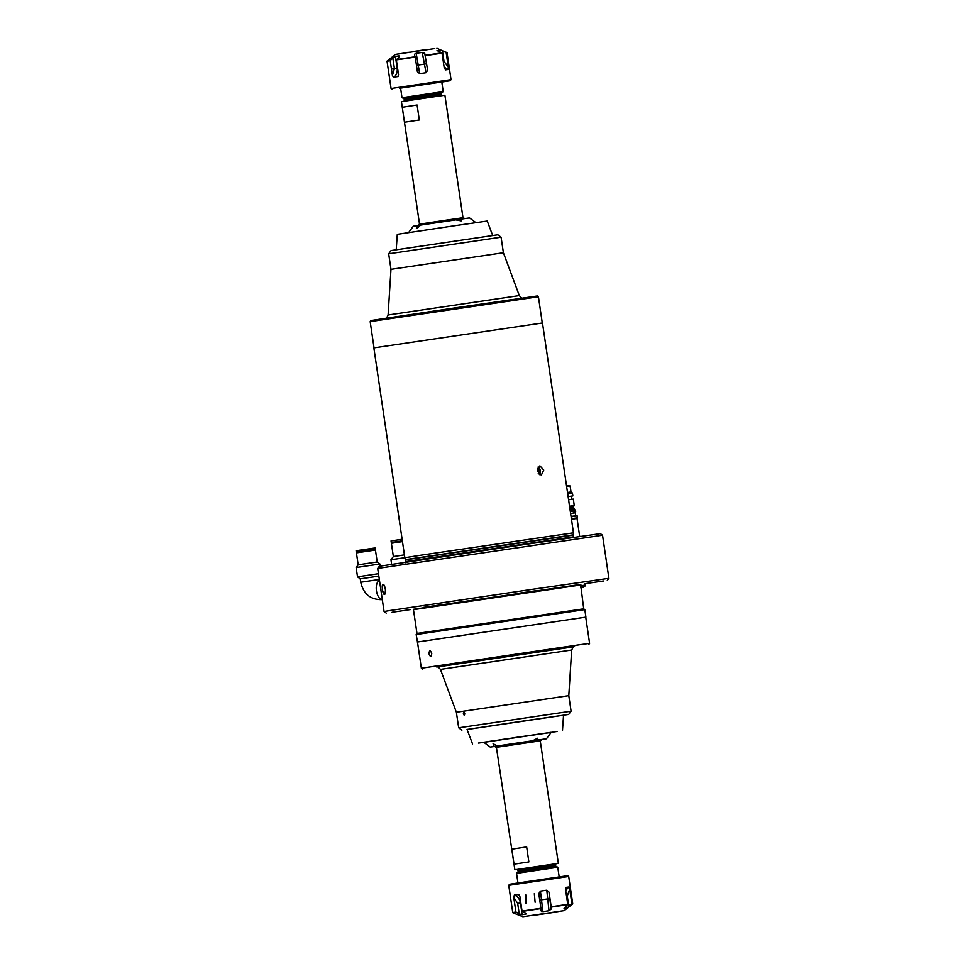 <?xml version="1.0" encoding="UTF-8"?>
<svg xmlns="http://www.w3.org/2000/svg" width="965" height="965" viewBox="0 0 965 965"><rect width="100%" height="100%" fill="white"/><g stroke="black" fill="none" stroke-linecap="round" stroke-linejoin="round"><path stroke-width="1.45" d="M540.243 740.855L496.396 747.32L514.864 869.791L517.445 869.441M555.768 863.784L558.337 863.373L540.243 740.843L496.77 747.26M511.836 849.176L526.661 846.932L528.868 861.926L514.043 864.17L511.836 849.176L526.661 846.932M558.337 863.373L514.864 869.791M555.912 863.735L555.345 865.822L557.758 867.282L516.54 873.373L517.964 882.975M462.995 217.728L444.901 95.209L429.968 97.356L401.428 101.627L419.522 224.145M417.097 104.992L402.272 107.248L404.48 122.229L419.317 119.986L417.097 104.992L402.272 107.248M418.231 225.46L419.148 224.218L448.146 219.875L463.369 217.68L464.611 218.609M434.865 92.809L402.007 97.718L403.84 98.442L441.681 92.845L443.225 91.627L434.865 92.809M496.396 747.32L494.454 746.452L541.558 739.516M541.534 739.54L546.443 738.78L551.232 732.326L528.108 735.656L483.791 742.29L490.232 747.079L495.154 746.391M497.518 745.945L494.189 746.452L493.067 743.738L497.518 745.945L532.704 740.734L537.601 738.225L537.216 740.083L546.443 738.78M532.704 740.734L537.216 740.083M546.865 732.905L551.087 732.29L546.865 732.905M552.064 732.17L556.286 731.554L552.064 732.17M552.861 732.097L557.082 731.47L552.861 732.097M551.184 732.387L553.391 732.061L551.196 732.375M479.195 742.99L483.417 742.362L479.195 742.99M478.399 743.062L482.621 742.447L478.399 743.062M482.09 742.483L486.312 741.868L482.09 742.483M489.822 741.313L494.044 740.698L489.822 741.313M500.666 739.685L504.9 739.069L500.666 739.685M513.32 737.815L517.554 737.188L513.32 737.815M526.251 735.909L530.485 735.294L526.251 735.909M537.903 734.208L542.125 733.581L537.903 734.208M551.16 732.423L483.887 742.362M562.474 730.662L563.536 715.198L530.388 719.962L467.048 729.444L472.548 743.943M494.189 746.452L490.232 747.079M416.989 228.5L417.278 225.593L420.607 225.11L416.989 228.5L416.361 228.078M420.607 225.098L455.794 219.887L461.21 220.889L460.305 219.224L469.533 217.921L475.89 222.638M460.305 219.224L455.806 219.887M396.229 249.742L397.291 234.338L456.312 225.496L487.229 221.057L492.693 235.496M408.605 232.577L413.322 226.22L417.278 225.593M535.913 915.037L542.499 914.096L535.913 915.049M553.138 912.323L536.697 914.699M536.866 914.675L544.598 913.457M544.646 913.517L551.232 912.564M551.099 912.818L542.559 914.096L551.099 912.818M525.816 894.941L525.877 903.698M535.792 914.844L532.041 915.616M535.828 915.037L536.721 914.904M534.333 893.662L535.117 902.287M539.218 914.518L544.622 913.722M536.89 914.88L538.699 914.603M554.332 912.311L551.353 912.781L554.441 912.009M551.377 912.745L550.448 912.914L551.377 912.745M545.177 913.638L551.256 912.769M568.699 876.497L567.625 875.701L525.539 881.841L509.544 884.278L508.736 885.351L568.699 876.497L572.703 903.662L571.859 903.771L569.7 889.127L567.263 896.087L568.819 906.593L571.859 903.771M566.105 887.414L565.587 889.718L567.746 904.35L564.03 908.56L566.455 908.222L566.129 905.966M565.695 890.454L568.843 886.98L566.286 887.342M568.843 886.98L569.7 889.127M568.819 906.593L566.455 908.222M551.099 909.151L548.989 910.743L546.781 890.188L549.013 892.118L551.099 909.151L551.184 906.762L567.746 904.35M519.17 894.869L518.181 894.434L519.882 896.449L522.041 911.081L540.943 908.27L538.784 893.638L540.424 891.117L542.933 911.635L540.87 910.658L541.763 911.575M515.925 912.009L519.23 913.891L517.686 903.385L513.754 897.378L515.925 912.009L512.753 912.516L508.736 885.351M522.041 911.081L525.358 912.962L525.78 914.193L525.623 913.119M526.263 913.795L522.174 914.748L519.23 913.891M513.754 897.378L514.369 895.013C517.65 896.28 519.677 898.946 520.437 902.975L522.174 914.748M518.603 894.483L514.369 895.013M540.943 908.27L540.87 910.658M542.933 911.635L548.989 910.743M546.781 890.188L540.424 891.117M549.013 892.118L551.184 906.762M423.985 50.084L426.807 49.673M424.841 49.951L422.851 50.096M427.025 49.637L422.923 50.24M427.736 49.384L426.928 49.505M411.79 51.881L417.242 51.073M416.989 50.952L411.295 51.784M406.868 52.605L404.564 52.954M409.341 52.243L407.773 52.472M408.436 52.375L407.749 52.339M417.797 50.988L421.186 50.325M422.851 50.084L417.761 50.819M425.674 49.71L427.664 49.396M441.801 82.025L450.233 80.722L451.029 79.649L391.066 88.503L387.062 61.338L390.33 60.481L387.062 61.338M427.652 70.216L424.733 53.34L427.652 70.216L426.072 72.713L422.236 52.424L416.192 53.316L419.703 73.654L426.072 72.713M419.703 73.654L417.411 71.724L415.252 57.092L396.35 59.902L398.979 57.152L399.04 55.873L395.421 56.416L397.158 68.177C397.604 72.266 396.434 75.379 393.66 77.538L398.28 76.271M397.857 76.802L398.521 74.534L396.35 59.902M393.66 77.538L392.393 75.463L390.234 60.831M392.393 75.463L394.408 68.587L392.864 58.081L390.33 60.481M392.864 58.081L395.421 56.416M399.196 56.935L399.04 55.873L398.979 57.152M414.492 54.848L415.083 53.714L414.492 54.848L415.252 57.092M415.083 53.714L416.192 53.316M422.236 52.424L424.733 53.34M437.036 50.433L442.054 53.172L425.493 55.572M440.028 52.086L439.714 49.891L442.44 50.771L443.996 61.277L448.327 67.224L446.168 52.58L442.44 50.771M450.233 80.722L400.584 88.105M443.225 91.627L441.789 81.941L442.73 81.82L411.512 86.38L399.643 88.189L400.584 88.068L402.007 97.718M439.714 49.891L437.362 50.831M448.327 67.224L448.134 69.516L444.117 67.116M445.384 69.866L448.134 69.516M445.577 69.878L444.226 67.803L442.054 53.172M385.168 318.426C385.855 319.041 386.832 317.883 388.099 314.976L390.97 269.344L503.392 252.746L501.088 237.197L388.678 253.795L391.078 250.562L497.868 234.797L501.088 237.197M428.846 311.804L437.833 310.477M384.951 318.462L386.012 318.281M370.174 321.61L370.97 320.537L454.841 307.919L537.336 295.978L538.41 296.774L370.174 321.61L374.034 347.834M507.662 300.224L513.151 299.44M464.744 713.593C463.996 711.844 463.538 711.917 463.357 713.786C464.069 715.535 464.527 715.475 464.744 713.593M431.765 653.414C430.257 649.928 429.341 650.06 428.991 653.812C430.402 657.31 431.331 657.177 431.765 653.414M467.06 729.468L568.699 714.438L467.072 729.504M571.087 711.205L568.795 695.656L456.373 712.254L458.677 727.803L571.087 711.205L568.699 714.438M449.75 665.162L437.857 666.622L449.75 665.162M573.849 646.803L437.338 666.96M580.604 584.416L583.729 608.831L584.802 609.627L585.912 617.13L417.483 642.002L421.355 668.226L577.275 645.078L589.603 643.378L588.795 644.463M533.717 652.4L521.872 654.137L533.717 652.4M531.992 652.666L574.561 646.574M573.126 647.262L571.666 650.024L440.438 669.396C438.387 666.984 437.121 666.164 436.638 666.948L447.229 665.259M456.373 712.254L440.438 669.396M382.381 589.699C382.261 583.234 383.286 583.065 385.481 589.181C385.168 595.731 384.13 595.9 382.381 589.699M519.653 593.125L538.241 590.399L519.653 593.125M583.729 608.831L416.989 633.45L416.18 634.536L417.483 642.014M584.802 609.627L416.18 634.536M585.912 617.13L417.29 642.027M580.291 584.657L413.285 609.325M386.217 613.113L384.07 611.52L389.703 610.58L531.643 589.422L608.903 578.312L607.299 580.472M377.701 568.421L379.305 566.274L524.272 544.562L600.387 533.621L602.534 535.225L377.701 568.421L384.07 611.52M423.261 607.407L441.861 604.681L423.261 607.407M392.092 612.28L410.68 609.554L392.092 612.28M584.85 583.704L603.451 580.978L584.85 583.704M421.355 555.128L573.463 532.813L573.222 534.851L405.65 559.591L404.842 557.71L421.355 555.128M543.729 470.039L541.305 475.178L537.288 470.98L539.893 465.818L543.729 470.039M573.463 532.813L542.475 322.973L373.853 347.87L404.842 557.71L390.958 559.772L391.633 564.308M384.468 594.151C382.984 595.743 381.163 584.151 383.008 584.802C384.818 582.86 386.808 595.007 384.468 594.151M404.419 554.875L393.358 556.552L390.958 559.772M402.465 541.606L391.392 543.271L393.358 556.552M402.116 539.266L391.054 540.931L391.283 542.499L402.345 540.834L391.283 542.499M378.835 576.105L360.247 578.855L357.52 576.829L378.485 573.705M377.206 561.992L358.172 564.802L356.411 552.861L375.445 550.05L377.206 561.992L379.945 564.018L356.145 567.529L357.52 576.829M358.172 564.802L356.145 567.529M375.349 549.35L375.132 547.939L360.934 550.014L356.097 550.75L356.314 552.161L375.349 549.35L356.314 552.161M579.7 536.492L577.034 518.458L571.461 519.242M577.034 518.458L577.516 517.807L571.377 518.675M577.516 517.807L577.239 515.937L571.099 516.806M571.039 516.432L575.683 515.78L575.249 512.789L570.605 513.44M583.089 587.335L580.616 587.685L582.112 585.55L584.452 585.212A1.894 1.665 81.9 0 1 583.077 587.335A4.741 2.256 81.5 0 0 583.089 587.335L580.604 587.685L584.826 586.286L585.671 583.849M580.23 584.79L582.112 585.55M569.712 507.445L573.234 506.963L574.742 509.411L570.098 510.063M570.279 511.257L574.911 510.533L570.279 511.257M573.451 508.459L569.941 508.941M571.437 496.119L568.108 496.577L572.848 495.913L571.449 496.143L571.907 499.279M567.504 492.452L571.027 491.969L572.414 493.006L567.685 493.67M567.094 485.817L570.134 485.974L566.624 486.457M568.578 499.761L573.319 499.098L574.271 505.564L569.531 506.227M539.351 474.647A4.632 3.185 81.4 0 0 540.195 472.778A4.632 3.185 81.4 0 0 538.181 466.891M538.253 473.513L539.29 472.271L538.735 469.038L537.469 468.315M545.044 865.388L517.3 869.441L518.434 871.274L516.54 873.373M555.189 864.797L518.289 870.249M555.345 865.822L518.434 871.274M555.937 866.558L518.084 872.155M527.276 868.005L528.181 867.873M442.477 95.559L441.488 94.751L404.576 100.203L403.84 98.442M441.488 94.751L441.331 93.726L404.419 99.178M555.14 912.058L522.861 916.726L564.248 910.61L572.571 904.024L569.434 904.519M571.738 904.121L572.703 903.662M551.208 907.088L567.625 904.7M566.539 896.183L567.263 896.087M549.555 898.644L539.737 900.092M522.861 916.726L512.982 912.818L516.118 912.311M520.835 902.914L517.686 903.385M522.246 911.382L540.967 908.596M434.769 48.564L395.517 54.39L387.194 60.976M415.179 56.766L396.458 59.553M441.837 52.87L425.42 55.258M426.277 63.847L416.458 65.294M395.517 54.39L397.652 54.052M395.047 68.551L392.502 68.913M436.916 48.274L445.951 52.291M446.783 52.182L446.168 52.58M443.273 61.386L443.996 61.277M394.408 68.587L397.568 68.117M388.099 314.976L519.327 295.604C521.365 298.016 522.632 298.836 523.139 298.052M452.838 664.402L523.042 653.981M580.218 585.043L413.466 609.663L416.977 633.45M405.167 562.836L405.988 561.582L410.185 560.882L573.487 536.842L573.222 534.851M405.988 561.582L405.734 559.881L409.932 559.181L573.234 535.141M580.592 584.416L429.268 606.611M360.247 578.855L360.753 582.233L379.342 579.47M382.321 599.651A9.626 4.741 -98.5 0 1 376.447 590.785A9.626 4.741 -98.5 0 1 379.51 580.641M584.452 585.212L585.369 583.897M540.617 740.782L541.582 739.48M557.758 867.282L559.181 876.896M441.331 93.726L441.681 92.845M404.576 100.203L403.853 101.265M555.249 912.034L564.248 910.61M392.152 89.299L391.066 88.503M447.012 52.484L451.029 79.649M503.392 252.746L519.327 295.604M542.282 322.986L538.422 296.774M390.97 269.344L388.678 253.795M568.795 695.656L571.666 650.024M585.731 617.154L589.603 643.378M422.429 669.022L421.355 668.226M461.897 730.203L458.677 727.803M602.534 535.225L608.903 578.312M574.633 537.807L573.487 536.842M395.023 541.92L395.143 542.704M379.945 564.018L380.246 566.093M382.442 599.651C370.693 599.953 363.467 594.151 360.753 582.233M371.441 549.905L371.549 550.605M360.198 551.558L360.307 552.257M574.742 509.411L574.911 510.533M570.134 485.974L571.027 491.969M572.414 493.006L572.848 495.913M573.234 506.963L574.271 505.564M573.789 512.041L574.513 510.98M570.327 511.559L575.092 511.028L575.671 511.764L575.007 512.813"/></g></svg>
